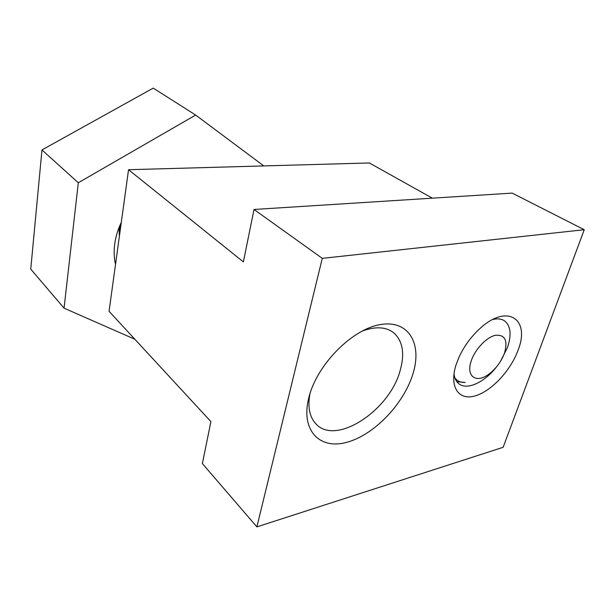<?xml version="1.0" encoding="UTF-8"?>
<svg xmlns="http://www.w3.org/2000/svg" width="615" height="615" viewBox="0 0 615 615"><rect width="100%" height="100%" fill="white"/><g stroke="black" fill="none" stroke-linecap="round" stroke-linejoin="round"><path stroke-width="0.92" d="M361.72 331.27C375.335 326.15 386.082 326.719 393.954 332.984C402.856 341.294 404.908 353.863 400.104 370.691C389.549 410.597 335.613 446.282 315.772 423.697C309.476 416.839 307.538 406.807 309.96 393.608M412.888 374.028C403.678 404.017 374.312 434.759 347.16 442.216C319.931 450.119 300.374 430.692 308.815 397.667C316.833 364.71 352.187 329.002 380.462 324.574C408.867 319.631 422.459 344.008 412.888 374.028M492.823 319.485C497.681 318.347 501.648 318.847 504.723 320.999C510.75 326.065 511.672 334.875 507.49 347.414L500.495 361.366M496.505 366.909C484.397 382.538 466.724 390.656 458.629 383.591C456.023 381.415 454.477 378.125 453.993 373.728M518.084 350.135C510.658 370.822 490.908 391.786 474.596 396.045C458.19 400.603 448.912 386.289 456.269 364.172L459.267 356.631C464.302 345.938 471.159 336.613 479.823 328.664C507.306 303.041 530.584 319.108 518.084 350.135M128.543 169.717L109.063 311.313L210.907 421.613L202.373 463.587L256.886 526.886L322.275 258.361L584.25 229.71L512.157 193.11L254.026 209.469L243.371 261.898L128.543 169.717L369.354 162.96L432.33 198.168M322.275 258.361L254.026 209.469M256.886 526.886L503.139 447.297L584.25 229.71M504.438 353.233C501.156 361.82 495.921 368.823 488.74 374.235C476.164 383.76 465.663 376.395 471.282 360.767C475.118 349.197 486.588 337.135 495.452 335.283C504.884 334.506 507.936 340.318 504.615 352.718L504.438 353.233M456.86 381.738L465.148 382.438C461.811 382.607 459.028 381.792 456.807 379.993L454.877 377.902M456.907 380.078L455.108 378.548M115.512 264.404C114.036 257.962 113.775 251.12 114.736 243.878C115.735 236.621 117.926 229.433 121.301 222.299M263.789 165.919L195.655 115.059L153.227 88.114L41.966 149.937L30.75 269.139L64.06 308.161L134.87 339.265M41.966 149.937L78.305 182.763L64.06 308.161M195.655 115.059L78.305 182.763M119.387 236.268L119.026 227.565M119.787 233.323L120.017 225.136M393.954 332.984L392.201 331.677M456.161 379.517L456.807 379.993"/></g></svg>
